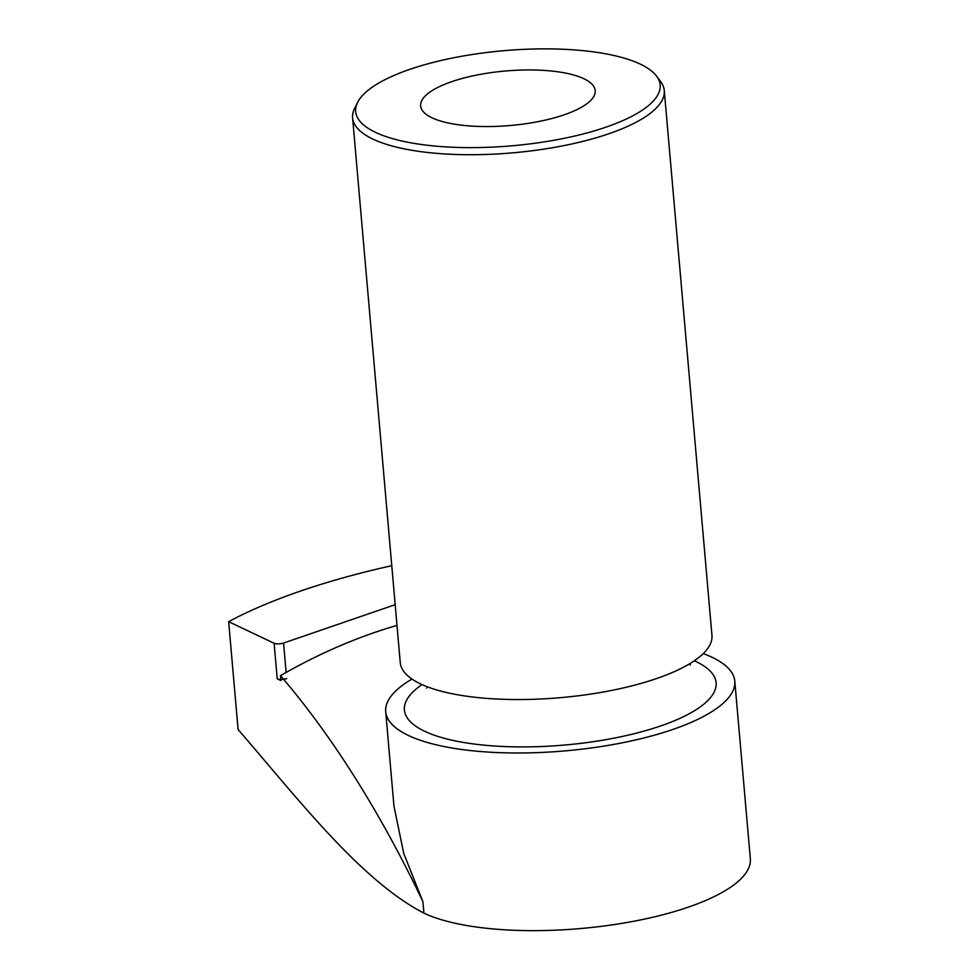 <?xml version="1.0" encoding="UTF-8"?>
<svg xmlns="http://www.w3.org/2000/svg" width="979" height="979" viewBox="0 0 979 979"><rect width="100%" height="100%" fill="white"/><g stroke="black" fill="none" stroke-linecap="round" stroke-linejoin="round"><path stroke-width="1.47" d="M411.988 679.071A175.217 54.726 -5 0 0 385.702 711.647A175.217 54.726 -5 0 0 565.018 750.893A175.217 54.726 -5 0 0 734.788 681.103L750.342 858.767A175.217 54.726 175 0 1 622.656 923.234A175.217 54.726 175 0 1 423.931 913.126C361.337 880.855 298.999 800.039 238.105 729.526L228.658 621.665A400.484 125.079 175 0 1 390.817 565.911L391.808 566.095M574.685 75.297A87.608 27.363 -5 0 0 476.859 75.04A87.608 27.363 -5 0 0 420.64 105.891A87.608 27.363 -5 0 0 510.304 125.508A87.608 27.363 -5 0 0 595.195 90.619A87.608 27.363 -5 0 0 574.685 75.297M624.394 58.202A152.834 47.726 -5 0 0 467.546 55.252A152.834 47.726 -5 0 0 357.653 102.305A152.834 47.726 -5 0 0 512.078 145.798A152.834 47.726 -5 0 0 656.603 76.154A152.834 47.726 -5 0 0 624.394 58.202M357.653 102.305L354.618 108.326A156.444 48.852 -5 0 0 352.587 117.81A156.444 48.852 -5 0 0 512.69 152.846A156.444 48.852 -5 0 0 664.276 90.545A156.444 48.852 -5 0 0 660.641 81.551L656.603 76.154M352.587 117.81L400.252 662.636A156.444 48.852 -5 0 0 560.355 697.672A156.444 48.852 -5 0 0 711.953 635.371L664.276 90.545M734.788 681.103A175.217 54.726 -5 0 0 703.252 653.593M395.186 604.679L283.555 643.056L286.125 672.463A705.076 523.838 -73.6 0 0 280.496 675.681A747.136 333.313 75.6 0 1 422.916 901.635L403.764 853.529L393.974 806.268L385.702 711.647M286.663 678.582A6.253 1.958 175 0 1 277.228 678.802L280.924 680.564L280.496 675.681M283.555 643.056A6.253 1.958 175 0 1 274.108 643.264L228.658 621.665M286.125 672.463A705.076 523.838 -73.6 0 1 396.997 625.385M422.035 684.602A156.444 48.852 -5 0 0 564.504 745.043A156.444 48.852 -5 0 0 694.319 660.776M423.931 913.126L422.916 901.635M274.108 643.264L277.228 678.802M690.342 665.071L689.657 663.75M427.138 686.72L426.685 688.139"/></g></svg>
